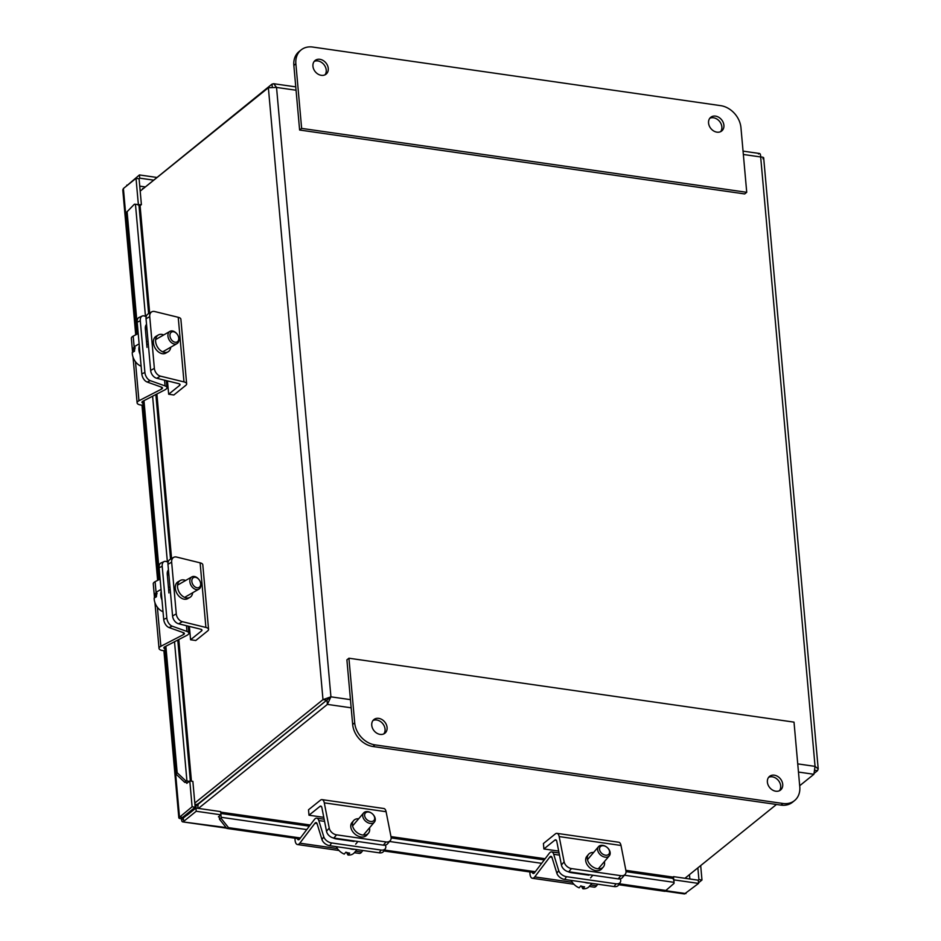 <?xml version="1.0" encoding="UTF-8"?>
<svg xmlns="http://www.w3.org/2000/svg" width="941" height="941" viewBox="0 0 941 941"><rect width="100%" height="100%" fill="white"/><g stroke="black" fill="none" stroke-linecap="round" stroke-linejoin="round"><path stroke-width="1.41" d="M144.902 372.483L141.809 373.859A7.069 4.235 66 0 0 143.608 378.929A7.069 4.235 66 0 0 147.172 382.034L150.266 380.646A7.069 4.235 -114 0 1 146.714 377.553A7.069 4.235 -114 0 1 144.902 372.483L140.291 320.787A7.069 4.235 -114 0 1 141.279 316.717A7.069 4.235 -114 0 1 142.197 316.035A7.069 4.235 -114 0 1 144.502 316.035L146.184 316.635M142.197 316.035L139.103 317.423A7.069 4.235 66 0 0 138.186 318.105A7.069 4.235 66 0 0 137.186 322.175L140.291 320.787M141.809 373.859L137.186 322.175M143.126 405.159L142.714 405.159A7.128 2.835 -5.1 0 1 137.115 402.901A7.128 2.835 -5.1 0 1 138.95 400.748L161.57 389.068A3.564 1.411 174.9 0 0 162.487 387.998A3.564 1.411 174.9 0 0 161.534 387.151L147.172 382.034M147.008 347.405L145.349 328.844A7.516 4.505 -114 0 1 146.549 324.374M146.961 329.021L145.432 329.809M138.209 333.549L133.187 336.137A7.128 2.835 174.9 0 0 131.352 338.29L132.599 352.31M150.266 380.646L165.063 385.916A7.128 2.835 -5.1 0 1 166.945 387.61A7.128 2.835 -5.1 0 1 165.11 389.75L142.867 401.242A3.564 1.411 174.9 0 0 141.95 402.325A3.564 1.411 174.9 0 0 142.95 403.183M134.445 351.252A21.055 11.762 10.8 0 1 132.928 349.052L135.163 347.77A11.574 8.057 60.1 0 0 134.504 351.228L132.258 352.51A11.574 8.057 60.1 0 0 139.515 365.414A11.574 8.057 60.1 0 0 141.115 366.202M176.943 333.879L176.708 333.608A7.069 4.917 60.1 0 0 174.556 331.75A7.069 4.917 60.1 0 0 169.933 331.373A7.069 4.917 60.1 0 0 168.086 337.078A7.069 4.917 60.1 0 0 172.356 343.265A7.069 4.917 60.1 0 0 176.979 343.63A7.069 4.917 60.1 0 0 178.461 336.655L178.343 336.313A5.658 3.929 -119.9 0 1 177.814 341.371A5.658 3.929 -119.9 0 1 173.45 341.607A5.658 3.929 -119.9 0 1 170.003 334.42A5.658 3.929 -119.9 0 1 175.214 332.396A5.658 3.929 -119.9 0 1 176.943 333.879A5.658 3.929 -119.9 0 1 178.343 336.313M139.127 343.877L135.551 345.935A11.574 8.057 60.1 0 0 132.928 349.052M148.113 341.959A11.574 8.057 60.1 0 0 146.478 341.489M139.303 345.876A11.574 8.057 60.1 0 0 140.068 354.451M170.756 347.217A9.728 6.763 -119.9 0 1 168.051 351.828L165.828 353.11A9.728 6.763 -119.9 0 1 161.77 353.569A9.728 6.763 -119.9 0 1 153.959 345.465A9.728 6.763 -119.9 0 1 156.135 336.243L158.347 334.972A9.728 6.763 -119.9 0 1 162.405 334.514A9.728 6.763 -119.9 0 1 163.71 334.961M168.051 351.828A9.728 6.763 -119.9 0 1 163.993 352.287A9.728 6.763 -119.9 0 1 156.182 344.194A9.728 6.763 -119.9 0 1 158.347 334.972M160.429 376.141A7.069 4.917 -119.9 0 1 156.371 373.295A7.069 4.917 -119.9 0 1 154.359 368.331L149.737 316.647A7.069 4.917 -119.9 0 1 150.948 312.471A7.069 4.917 -119.9 0 1 151.713 311.859A7.069 4.917 -119.9 0 1 154.665 311.53L178.225 317.293A7.128 2.835 174.9 0 1 180.884 319.211L186.647 383.834A7.128 2.835 174.9 0 0 183.989 381.917L160.429 376.141L156.735 378.27L178.743 383.657A3.564 1.411 -5.1 0 1 180.072 384.622A3.564 1.411 -5.1 0 1 179.637 385.387L168.662 394.232L167.463 380.893M154.359 368.331L150.654 370.46A7.069 4.917 60.1 0 0 152.677 375.424A7.069 4.917 60.1 0 0 156.735 378.27M151.713 311.859L148.019 313.988A7.069 4.917 60.1 0 0 147.243 314.588A7.069 4.917 60.1 0 0 146.043 318.764L149.737 316.647M150.654 370.46L146.043 318.764M168.662 394.232L173.85 394.985L185.777 385.363A7.128 2.835 174.9 0 0 186.647 383.834M166.816 618.014L163.71 619.39A7.069 4.235 66 0 0 165.522 624.459A7.069 4.235 66 0 0 169.086 627.565L172.179 626.177A7.069 4.235 -114 0 1 168.627 623.083A7.069 4.235 -114 0 1 166.816 618.014L162.205 566.317A7.069 4.235 -114 0 1 163.193 562.248A7.069 4.235 -114 0 1 164.11 561.577A7.069 4.235 -114 0 1 166.416 561.565L168.098 562.165M164.11 561.577L161.017 562.953A7.069 4.235 66 0 0 160.099 563.635A7.069 4.235 66 0 0 159.1 567.705L162.205 566.317M163.71 619.39L159.1 567.705M165.04 650.69L164.628 650.69A7.128 2.835 -5.1 0 1 159.029 648.431A7.128 2.835 -5.1 0 1 160.864 646.291L183.483 634.599A3.564 1.411 174.9 0 0 184.401 633.528A3.564 1.411 174.9 0 0 183.448 632.681L169.086 627.565M168.921 592.936L167.263 574.375A7.516 4.505 -114 0 1 168.463 569.905M168.874 574.551L167.345 575.339M160.123 579.08L155.1 581.667A7.128 2.835 174.9 0 0 153.265 583.82L154.512 597.841M172.179 626.177L186.977 631.446A7.128 2.835 -5.1 0 1 188.859 633.14A7.128 2.835 -5.1 0 1 187.024 635.281L164.781 646.785A3.564 1.411 174.9 0 0 163.863 647.855A3.564 1.411 174.9 0 0 164.863 648.714M156.359 596.794A21.055 11.762 10.8 0 1 154.842 594.583L157.076 593.3A11.574 8.057 60.1 0 0 156.418 596.759L154.171 598.041A11.574 8.057 60.1 0 0 161.429 610.944A11.574 8.057 60.1 0 0 163.028 611.732M198.857 579.409L198.622 579.138A7.069 4.917 60.1 0 0 196.469 577.28A7.069 4.917 60.1 0 0 191.846 576.904A7.069 4.917 60.1 0 0 190 582.608A7.069 4.917 60.1 0 0 194.269 588.795A7.069 4.917 60.1 0 0 198.892 589.16A7.069 4.917 60.1 0 0 200.374 582.185L200.257 581.844A5.658 3.929 -119.9 0 1 199.727 586.902A5.658 3.929 -119.9 0 1 195.363 587.137A5.658 3.929 -119.9 0 1 191.917 579.95A5.658 3.929 -119.9 0 1 197.128 577.927A5.658 3.929 -119.9 0 1 198.857 579.409A5.658 3.929 -119.9 0 1 200.257 581.844M161.04 589.419L157.465 591.466A11.574 8.057 60.1 0 0 154.842 594.583M170.027 587.49A11.574 8.057 60.1 0 0 168.392 587.019M161.217 591.407A11.574 8.057 60.1 0 0 161.981 599.982M192.67 592.748A9.728 6.763 -119.9 0 1 189.964 597.37L187.741 598.641A9.728 6.763 -119.9 0 1 183.683 599.099A9.728 6.763 -119.9 0 1 175.873 590.995A9.728 6.763 -119.9 0 1 178.049 581.773L180.26 580.503A9.728 6.763 -119.9 0 1 184.318 580.044A9.728 6.763 -119.9 0 1 185.624 580.491M189.964 597.37A9.728 6.763 -119.9 0 1 185.906 597.817A9.728 6.763 -119.9 0 1 178.096 589.725A9.728 6.763 -119.9 0 1 180.26 580.503M182.342 621.672A7.069 4.917 -119.9 0 1 178.284 618.825A7.069 4.917 -119.9 0 1 176.273 613.861L171.65 562.177A7.069 4.917 -119.9 0 1 172.862 558.001A7.069 4.917 -119.9 0 1 173.626 557.39A7.069 4.917 -119.9 0 1 176.579 557.06L200.127 562.836A7.128 2.835 174.9 0 1 202.797 564.753L208.561 629.364A7.128 2.835 174.9 0 0 205.903 627.447L182.342 621.672L178.649 623.801L200.656 629.188A3.564 1.411 -5.1 0 1 201.986 630.152A3.564 1.411 -5.1 0 1 201.55 630.917L190.576 639.762L189.376 626.424M176.273 613.861L172.568 615.99A7.069 4.917 60.1 0 0 174.591 620.954A7.069 4.917 60.1 0 0 178.649 623.801M173.626 557.39L169.933 559.519A7.069 4.917 60.1 0 0 169.157 560.13A7.069 4.917 60.1 0 0 167.957 564.294L171.65 562.177M172.568 615.99L167.957 564.294M190.576 639.762L195.763 640.515L207.69 630.893A7.128 2.835 174.9 0 0 208.561 629.364M375.271 819.07A7.069 5.011 40.3 0 0 370.472 812.506A7.069 5.011 40.3 0 0 363.614 812.942A7.069 5.011 40.3 0 0 362.732 815.953A7.069 5.011 40.3 0 0 367.531 822.528A7.069 5.011 40.3 0 0 374.389 822.093A7.069 5.011 40.3 0 0 375.271 819.07M364.626 815.506A5.658 3.999 -139.7 0 1 369.295 812.154A5.658 3.999 -139.7 0 1 374.671 818A5.658 3.999 -139.7 0 1 370.001 821.352A5.658 3.999 -139.7 0 1 364.626 815.506M336.266 846.665A11.574 8.198 40.3 0 0 344.253 854.099L345.9 852.17A11.574 8.198 40.3 0 0 349.664 853.099L348.017 855.028A21.055 8.528 103.9 0 1 346.723 852.475M348.017 855.028A11.574 8.198 40.3 0 0 354.263 852.793L356.945 849.629M349.57 848.57A11.574 8.198 40.3 0 0 354.651 849.3M381.046 850.052L379.235 852.828A7.069 4.399 33.1 0 0 383.128 851.923A7.069 4.399 33.1 0 0 383.528 851.429L385.34 848.653A7.069 4.399 -146.9 0 1 384.94 849.135A7.069 4.399 -146.9 0 1 381.046 850.052L331.585 842.948A7.069 4.399 -146.9 0 1 326.739 840.784A7.069 4.399 -146.9 0 1 323.786 836.796L321.975 839.584A7.069 4.399 33.1 0 0 324.927 843.559A7.069 4.399 33.1 0 0 329.773 845.724L331.585 842.948M379.235 852.828L329.773 845.724M321.975 839.584L317.117 823.787A3.564 1.67 -81.8 0 0 316.105 822.599A3.564 1.67 -81.8 0 0 314.917 823.281L299.838 843.171A7.128 3.341 98.2 0 1 297.462 844.536A7.128 3.341 98.2 0 1 295.051 838.266L295.051 838.219M385.422 845.077L385.61 845.677A7.069 4.399 -146.9 0 1 385.34 848.653M354.004 841.454L336.255 838.913A7.516 4.681 -146.9 0 1 333.138 837.902M354.345 852.699L359.286 853.416A7.128 3.341 -81.8 0 0 361.662 852.052L362.85 850.476M297.344 838.549A3.564 1.67 -81.8 0 0 298.368 839.772A3.564 1.67 -81.8 0 0 299.556 839.09L314.376 819.529A7.128 3.341 98.2 0 1 316.752 818.164A7.128 3.341 98.2 0 1 318.787 820.552L323.786 836.796M369.484 827.868A9.728 6.893 -139.7 0 1 369.542 828.127A9.728 6.893 -139.7 0 1 368.46 833.197L366.825 835.114A9.728 6.893 -139.7 0 1 357.874 835.973A9.728 6.893 -139.7 0 1 350.899 827.61A9.728 6.893 -139.7 0 1 351.993 822.54L353.616 820.623A9.728 6.893 -139.7 0 1 358.709 818.729M368.46 833.197A9.728 6.893 -139.7 0 1 359.509 834.055A9.728 6.893 -139.7 0 1 352.534 825.692A9.728 6.893 -139.7 0 1 353.616 820.623M326.503 831.256L321.893 807.707A3.564 1.67 -81.8 0 0 320.775 806.096A3.564 1.67 -81.8 0 0 319.975 806.366L309.001 815.224L308.507 809.789L320.446 800.168A7.128 3.341 98.2 0 1 322.034 799.627L383.857 808.507A7.128 3.341 98.2 0 1 386.092 811.718L391.044 836.937A7.069 5.011 -139.7 0 1 390.244 840.631A7.069 5.011 -139.7 0 1 390.045 840.842A7.069 5.011 -139.7 0 1 386.01 841.948L336.56 834.843A7.069 5.011 -139.7 0 1 331.844 832.491A7.069 5.011 -139.7 0 1 329.221 828.068L326.503 831.256A7.069 5.011 40.3 0 0 329.138 835.69A7.069 5.011 40.3 0 0 333.843 838.043L336.56 834.843M386.01 841.948L383.305 845.147A7.069 5.011 40.3 0 0 387.327 844.042A7.069 5.011 40.3 0 0 387.539 843.818A7.069 5.011 40.3 0 0 387.716 843.583M322.034 799.627A7.128 3.341 98.2 0 1 324.28 802.849L329.221 828.068M383.305 845.147L333.843 838.043M323.775 817.341L309.001 815.224M610.18 852.817A7.069 5.011 40.3 0 0 605.381 846.241A7.069 5.011 40.3 0 0 598.511 846.677A7.069 5.011 40.3 0 0 597.629 849.699A7.069 5.011 40.3 0 0 602.44 856.275A7.069 5.011 40.3 0 0 609.298 855.828A7.069 5.011 40.3 0 0 610.18 852.817M599.535 849.241A5.658 3.999 -139.7 0 1 604.204 845.888A5.658 3.999 -139.7 0 1 609.568 851.734A5.658 3.999 -139.7 0 1 604.898 855.087A5.658 3.999 -139.7 0 1 599.535 849.241M571.175 880.4A11.574 8.198 40.3 0 0 579.162 887.833L580.809 885.904A11.574 8.198 40.3 0 0 584.573 886.834L582.926 888.774A21.055 8.528 103.9 0 1 581.62 886.21M582.926 888.774A11.574 8.198 40.3 0 0 589.172 886.528L591.854 883.364M584.479 882.305A11.574 8.198 40.3 0 0 589.548 883.034M615.943 883.787L614.132 886.563A7.069 4.399 33.1 0 0 618.037 885.657A7.069 4.399 33.1 0 0 618.437 885.163L620.248 882.387A7.069 4.399 -146.9 0 1 619.848 882.87A7.069 4.399 -146.9 0 1 615.943 883.787L566.494 876.683A7.069 4.399 -146.9 0 1 561.648 874.518A7.069 4.399 -146.9 0 1 558.695 870.531L556.884 873.319A7.069 4.399 33.1 0 0 559.836 877.294A7.069 4.399 33.1 0 0 564.682 879.47L566.494 876.683M614.132 886.563L564.682 879.47M556.884 873.319L552.026 857.533A3.564 1.67 -81.8 0 0 551.003 856.334A3.564 1.67 -81.8 0 0 549.815 857.016L534.747 876.906A7.128 3.341 98.2 0 1 532.371 878.271A7.128 3.341 98.2 0 1 529.959 872.001L529.959 871.966M620.331 878.812L620.507 879.412A7.069 4.399 -146.9 0 1 620.248 882.387M588.913 875.201L571.163 872.648A7.516 4.681 -146.9 0 1 568.046 871.637M589.254 886.434L594.194 887.151A7.128 3.341 -81.8 0 0 596.559 885.787L597.758 884.211M532.253 872.295A3.564 1.67 -81.8 0 0 533.276 873.507A3.564 1.67 -81.8 0 0 534.464 872.825L549.285 853.264A7.128 3.341 98.2 0 1 551.661 851.899A7.128 3.341 98.2 0 1 553.696 854.287L558.695 870.531M604.393 861.615A9.728 6.893 -139.7 0 1 604.451 861.874A9.728 6.893 -139.7 0 1 603.357 866.943L601.734 868.861A9.728 6.893 -139.7 0 1 592.783 869.707A9.728 6.893 -139.7 0 1 585.808 861.344A9.728 6.893 -139.7 0 1 586.902 856.275L588.525 854.357A9.728 6.893 -139.7 0 1 593.606 852.464M603.357 866.943A9.728 6.893 -139.7 0 1 594.406 867.79A9.728 6.893 -139.7 0 1 587.431 859.427A9.728 6.893 -139.7 0 1 588.525 854.357M561.412 865.002L556.801 841.442A3.564 1.67 -81.8 0 0 555.672 839.831A3.564 1.67 -81.8 0 0 554.872 840.101L543.898 848.958L543.416 843.524L555.343 833.902A7.128 3.341 98.2 0 1 556.943 833.361L618.755 842.242A7.128 3.341 98.2 0 1 621.001 845.465L625.941 870.684A7.069 5.011 -139.7 0 1 625.153 874.365A7.069 5.011 -139.7 0 1 624.953 874.589A7.069 5.011 -139.7 0 1 620.919 875.683L571.469 868.578A7.069 5.011 -139.7 0 1 566.753 866.226A7.069 5.011 -139.7 0 1 564.13 861.803L561.412 865.002A7.069 5.011 40.3 0 0 564.047 869.425A7.069 5.011 40.3 0 0 568.752 871.778L571.469 868.578M620.919 875.683L618.202 878.882A7.069 5.011 40.3 0 0 622.236 877.777A7.069 5.011 40.3 0 0 622.436 877.565A7.069 5.011 40.3 0 0 622.624 877.33M556.943 833.361A7.128 3.341 98.2 0 1 559.177 836.584L564.13 861.803M618.202 878.882L568.752 871.778M558.683 851.076L543.898 848.958M218.512 787.382L219.277 787.488M215.148 790.816L215.089 790.146M689.471 874.636L689.859 878.988M186.777 814L186.883 815.129L181.813 819.223L183.424 819.446M215.16 790.087L215.218 790.769M139.738 186.13L144.655 186.836M181.637 817.27L181.813 819.223M626.047 871.66L672.203 878.282A5.27 2.47 98.2 0 1 674.015 882.34L674.015 883.423L664.875 891.339L618.731 884.716M534.617 872.636L383.834 850.97M299.709 838.89L226.828 828.421L228.522 827.645L221.135 818.376L219.429 819.152L226.828 828.421M219.429 819.152L219.429 818.07A1.764 0.823 -81.8 0 0 218.83 816.706A1.764 0.823 -81.8 0 0 218.43 816.847L220.947 814.812L220.653 811.601L195.94 808.06L196.222 811.26L220.947 814.812M221.135 818.376L221.135 817.294A5.27 2.47 -81.8 0 0 220.806 814.918M185.871 780.959L177.167 772.726L176.049 774.125L184.754 782.371L185.871 780.959L186.93 781.018L174.508 641.762M184.754 782.371L185.812 782.43A1.764 0.706 -5.1 0 1 187.012 782.983A1.764 0.706 -5.1 0 1 186.8 783.359L186.73 782.641M189.176 781.453A5.27 2.094 174.9 0 0 186.93 781.018M176.049 774.125L164.687 646.832M158.711 579.809L142.773 401.301M136.798 334.278L125.965 212.889L134.398 204.209L135.457 204.268A5.27 2.094 -5.1 0 1 139.033 205.914L148.643 313.624M698.151 880.188L698.916 879.576L697.869 867.861M698.504 882.811L701.974 880.011L700.692 865.591M698.916 879.576L701.974 880.011M666.569 890.562L619.343 883.775M535.311 871.707L384.434 850.041M300.402 837.972L228.522 827.645M218.43 816.847L219.171 816.953M671.639 878.2L673.556 876.647L698.281 880.2L698.563 883.411L684.507 893.95L665.216 891.174M187.13 815.165L195.94 808.06M673.556 876.647L673.697 879.976M181.754 818.576L181.495 818.776C181.625 821.54 182.331 822.422 183.601 821.434L196.222 811.26M673.85 879.859L698.563 883.411M177.167 772.726L165.875 646.208M159.899 579.185L143.973 400.678M137.986 333.655L127.082 211.478M137.692 204.691L141.397 204.62L139.08 206.479M186.789 783.371L189.8 780.948L192.87 781.383L195.175 807.225L192.105 806.778L178.825 817.788L163.899 650.666M164.651 650.69L179.484 816.964L182.554 817.4L195.175 807.225M135.716 334.831L122.789 189.953L123.4 188.518L136.022 178.343L139.092 178.778L141.397 204.62M136.022 178.343L138.327 204.173M189.8 780.948L192.105 806.778M153.054 180.06L139.727 178.155L139.433 174.944L126.07 186.377M138.962 178.766L139.727 178.155M156.382 177.379L139.433 174.944M226.64 828.186L182.672 821.869L226.122 827.551M183.319 818.235L183.601 821.434M179.484 816.964C178.202 817.941 178.872 818.541 181.495 818.776M126.87 185.718L126.812 185.13M198.539 803.496L196.081 805.931L195.916 808.072M213.113 792.463L212.348 792.357M196.081 805.931L200.539 801.885M194.916 804.296L197.151 804.614L328.927 698.445L198.081 804.32L197.822 808.331M272.267 86.937L272.008 84.114L141.503 190.07M195.034 805.614L196.598 804.802M326.645 700.163L322.986 699.633L194.799 803.038M140.185 191.129L268.373 87.725L276.536 87.431L273.702 83.714L272.008 84.114M814.624 773.008L817.529 770.655L818.211 768.962L815.059 766.374L813.894 774.278L799.685 785.735M776.466 804.473L684.942 878.282M198.422 808.413L327.374 704.397L330.926 696.834L322.986 699.633L268.373 87.725M758.528 153.983C759.893 152.854 760.599 153.842 760.669 156.959C763.622 157.135 764.374 157.723 762.916 158.747M815.247 770.338L817.529 770.655M328.927 698.445L330.926 696.834L350.452 699.645M327.033 700.575L327.374 704.397L351.181 707.82M383.81 733.898A8.763 6.916 51.1 0 0 385.057 729.122A8.763 6.916 51.1 0 0 373.001 720.5M387.08 727.487A8.763 6.916 -128.9 0 1 384.928 733.204A8.763 6.916 -128.9 0 1 376.847 733.192A8.763 6.916 -128.9 0 1 371.754 725.276A8.763 6.916 -128.9 0 1 373.918 719.559A8.763 6.916 -128.9 0 1 381.999 719.571A8.763 6.916 -128.9 0 1 387.08 727.487M779.442 790.722A8.763 6.916 51.1 0 0 780.689 785.935A8.763 6.916 51.1 0 0 768.632 777.325M782.712 784.3A8.763 6.916 -128.9 0 1 780.56 790.028A8.763 6.916 -128.9 0 1 772.479 790.005A8.763 6.916 -128.9 0 1 767.385 782.1A8.763 6.916 -128.9 0 1 769.55 776.384A8.763 6.916 -128.9 0 1 777.619 776.396A8.763 6.916 -128.9 0 1 782.712 784.3M346.9 659.853L352.663 724.464A21.208 16.738 51.1 0 0 372.942 746.507L780.936 805.108A21.208 16.738 51.1 0 0 792.522 802.238L794.545 800.591A21.208 16.738 -128.9 0 1 782.959 803.473L374.965 744.872A21.208 16.738 -128.9 0 1 354.698 722.829L348.923 658.218L346.9 659.853M348.923 658.218L794.016 722.135L799.779 786.758A21.208 16.738 -128.9 0 1 794.545 800.591M720.618 131.658A8.763 6.916 51.1 0 0 721.865 126.882A8.763 6.916 51.1 0 0 709.808 118.26M708.561 123.048A8.763 6.916 -128.9 0 1 710.726 117.319A8.763 6.916 -128.9 0 1 718.806 117.331A8.763 6.916 -128.9 0 1 723.9 125.247A8.763 6.916 -128.9 0 1 721.735 130.964A8.763 6.916 -128.9 0 1 713.654 130.952A8.763 6.916 -128.9 0 1 708.561 123.048M324.998 74.845A8.763 6.916 51.1 0 0 326.233 70.057A8.763 6.916 51.1 0 0 314.188 61.436M312.941 66.223A8.763 6.916 -128.9 0 1 315.094 60.495A8.763 6.916 -128.9 0 1 323.175 60.518A8.763 6.916 -128.9 0 1 328.268 68.422A8.763 6.916 -128.9 0 1 326.104 74.139A8.763 6.916 -128.9 0 1 318.034 74.127A8.763 6.916 -128.9 0 1 312.941 66.223M740.955 127.694L746.731 192.305L744.696 193.94L299.614 130.023L293.851 65.411A21.208 16.738 51.1 0 1 299.073 51.567L301.108 49.932A21.208 16.738 -128.9 0 1 312.694 47.05L720.688 105.651A21.208 16.738 -128.9 0 1 740.955 127.694M746.731 192.305L301.638 128.388L295.874 63.776A21.208 16.738 -128.9 0 1 301.108 49.932M301.638 128.388L299.614 130.023M161.57 389.068L161.393 387.104M138.95 400.748L135.469 361.697M134.163 347.064L133.187 336.137M165.063 385.916L164.546 380.188M183.989 381.917L178.225 317.293M179.637 385.387L179.508 383.94M183.483 634.599L183.307 632.634M160.864 646.291L157.382 607.227M156.077 592.595L155.1 581.667M186.977 631.446L186.459 625.718M205.903 627.447L200.127 562.836M201.55 630.917L201.421 629.47M317.046 823.587L314.917 823.281M361.662 852.052L355.627 851.182M337.396 848.559L299.838 843.171M324.574 821.375L318.787 820.552M386.092 811.718L324.28 802.849M321.457 806.578L319.975 806.366M551.955 857.322L549.815 857.016M596.559 885.787L590.536 884.916M572.293 882.305L534.747 876.906M559.472 855.11L553.696 854.287M621.001 845.465L559.177 836.584M556.366 840.313L554.872 840.101M674.015 882.34L624.436 875.212M541.663 863.332L389.527 841.477M306.754 829.586L221.135 817.294M666.169 890.751L685.942 893.585M168.521 574.739L168.145 570.564M167.38 561.906L152.595 396.22M146.608 329.209L146.231 325.033M145.467 316.376L135.457 204.268M123.4 188.518L136.421 334.467M142.738 405.159L158.335 579.997M220.7 812.142L310.236 824.998M390.974 836.596L545.145 858.733M625.871 870.331L673.003 877.094M142.514 188.565L142.561 189.212M140.08 205.679L149.666 313.047M156.888 394.008L171.58 558.578M178.802 639.539L191.446 781.183M813.894 774.278L798.462 772.055M797.733 763.88L815.059 766.374L760.669 156.959L743.355 154.477M296.062 90.23L276.536 87.431L330.926 696.834M354.698 722.829L352.663 724.464M374.965 744.872L372.942 746.507M782.959 803.473L780.936 805.108M295.874 63.776L293.851 65.411M137.115 402.901L133.034 357.11M166.945 387.61L166.322 380.623M162.687 351.84L176.979 343.63M146.761 344.7L148.278 343.83M155.641 339.583L169.933 331.373M159.029 648.431L154.947 602.64M188.859 633.14L188.235 626.153M184.601 597.382L198.892 589.16M168.674 590.23L170.192 589.36M177.555 585.126L191.846 576.904M352.581 825.951L363.614 812.942M355.663 844.171L357.933 841.501M363.367 835.09L374.389 822.093M338.995 850.499L297.462 844.536M324.151 819.223L316.752 818.164M390.244 840.631L387.539 843.818M587.49 859.686L598.511 846.677M590.572 877.906L592.842 875.236M598.276 868.825L609.298 855.828M573.892 884.234L532.371 878.271M559.06 852.969L551.661 851.899M625.153 874.365L622.436 877.565M220.817 813.459L309.342 826.174M391.15 837.913L544.251 859.909M155.865 394.538L170.556 559.166M177.778 640.068L190.353 781.03M157.629 580.362L141.985 405.136M220.759 812.789L309.801 825.575M391.091 837.255L544.698 859.309M626 870.99L672.333 877.647M197.951 804.449L197.292 805.178M139.303 206.302L148.866 313.506M156.088 394.42L170.78 559.036M178.002 639.951L190.588 781.065M197.551 804.026L195.893 804.896L196.916 804.778M818.211 768.962L763.68 157.9M759.505 153.489L743.049 151.125M295.768 86.878L273.702 83.714"/></g></svg>
